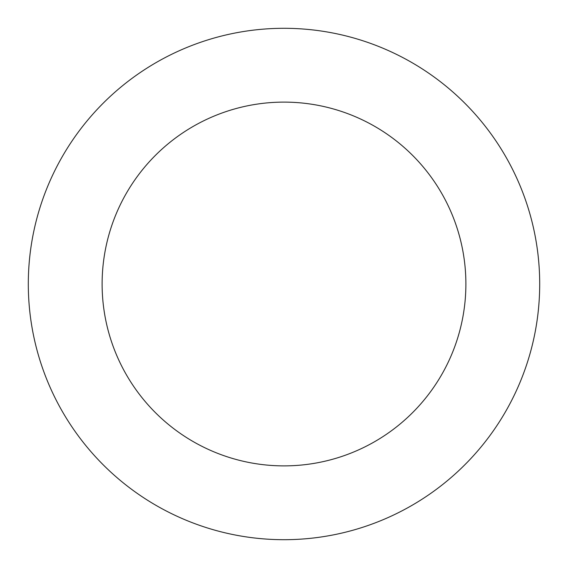 <?xml version="1.0" encoding="UTF-8"?>
<svg xmlns="http://www.w3.org/2000/svg" width="568" height="568" viewBox="0 0 568 568"><rect width="100%" height="100%" fill="white"/><g stroke="black" fill="none" stroke-linecap="round" stroke-linejoin="round"><path stroke-width="0.85" d="M198.161 43.14A255.699 255.699 0 0 0 118.329 478.767A255.699 255.699 0 0 0 535.51 330.093A255.699 255.699 0 0 0 198.161 43.14M222.94 112.67A181.888 181.888 0 0 0 166.154 422.542A181.888 181.888 0 0 0 462.906 316.788A181.888 181.888 0 0 0 222.94 112.67"/></g></svg>
